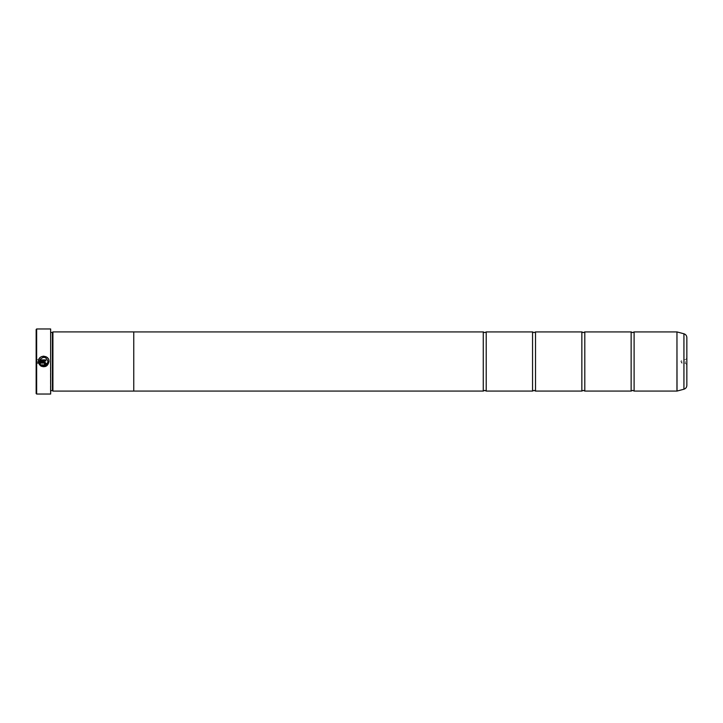 <?xml version="1.0" encoding="UTF-8"?>
<svg xmlns="http://www.w3.org/2000/svg" width="723" height="723" viewBox="0 0 723 723"><rect width="100%" height="100%" fill="white"/><g stroke="black" fill="none" stroke-linecap="round" stroke-linejoin="round"><path stroke-width="0.54" stroke-dasharray="3.62 2.71" d="M634.107 391.08L634.107 331.92M584.808 391.08L584.808 331.92M535.517 391.08L535.517 331.92M486.218 391.08L486.218 331.92M46.091 365.016L46.552 364.654M47.32 363.723L47.953 361.5C46.073 356.584 43.344 356.05 39.765 359.909L45.829 359.909L45.829 360.967L38.418 360.967L39.277 358.572M40.343 365.612L41.094 364.862M43.055 366.778L41.618 366.389M40.235 357.478L41.057 356.9M41.979 356.475L42.964 356.24M43.967 356.195L45.91 356.674M48.17 358.626L48.631 359.539M48.92 360.497L49.01 361.5M45.829 363.624L44.23 365.223L44.763 363.624M44.844 362.151L45.359 362.503M36.15 329.462L36.15 393.538M36.647 394.035L36.647 328.965M686.85 385.413L686.85 337.587M685.368 361.5L685.368 363.271L685.368 361.5M681.925 361.5L681.925 363.271L681.925 361.5M37.632 361.5L37.632 363.271L37.632 361.5M41.075 361.5L41.075 363.271L41.075 361.5M50.935 393.737L50.935 329.263M50.646 328.965L50.646 394.035M52.418 390.601L52.418 332.399M52.915 391.089L52.915 331.911M50.447 361.5L50.447 391.387L50.447 361.5M631.143 391.08L631.143 331.92M133.755 331.911L133.755 391.089M581.852 391.08L581.852 331.92M532.553 391.08L532.553 331.92M483.262 391.08L483.262 331.92M36.15 361.5L36.15 358.247L36.15 361.5M40.343 364.103L39.584 364.862L38.798 363.533M44.844 365.097L44.383 365.214M44.23 363.1L39.765 363.1M38.418 362.033L44.23 362.033M676.954 331.92L676.954 391.08M677.026 391.071L677.026 331.929M50.935 361.5L50.935 332.399L50.935 361.5M683.931 333.782L683.931 389.218M686.85 358.247L685.368 359.729L681.925 359.729L680.858 361.5L681.925 363.271L685.368 363.271L686.85 364.754M36.15 358.247L37.632 359.729L41.075 359.729L42.142 361.5L41.075 363.271L37.632 363.271L36.15 364.754M50.935 390.601L50.447 391.089M50.447 391.387L50.935 391.884M50.447 331.613L50.935 331.116M50.935 332.399L50.447 331.911"/><path stroke-width="1.08" d="M634.107 391.08L676.954 391.08L676.954 331.92L634.107 331.92L634.107 391.08L632.625 390.384L631.143 391.08L584.808 391.08L583.325 390.384L581.852 391.08L535.517 391.08L534.035 390.384L532.553 391.08L486.218 391.08L484.735 390.384L483.262 391.08L133.755 391.08L133.755 331.911L52.915 331.911L52.915 391.089L133.755 391.089M631.143 391.08L631.143 331.92L584.808 331.92L584.808 391.08M581.852 391.08L581.852 331.92L535.517 331.92L535.517 391.08M532.553 391.08L532.553 331.92L486.218 331.92L486.218 391.08M41.618 366.389L40.343 365.612C44.934 367.844 47.826 366.471 49.01 361.5L43.055 366.778M49.01 361.5C49.345 354.984 38.735 354.451 38.418 360.967L45.829 360.967L45.829 359.909L39.765 359.909C43.344 356.05 46.073 356.584 47.953 361.5L47.953 361.5C47.04 365.422 44.754 366.543 41.094 364.862L46.091 365.016M46.552 364.654L47.32 363.723M39.277 358.572L40.235 357.478M41.057 356.9L41.979 356.475M42.964 356.24L43.967 356.195M45.91 356.674L47.51 357.804M47.519 357.813L48.17 358.626M48.631 359.539L48.92 360.497M44.763 363.624L44.23 365.223L45.829 363.624L44.23 362.033L38.418 362.033L39.584 364.862L40.343 364.103L39.765 363.1L44.23 363.1L44.763 363.624L44.23 363.1M44.392 362.042L44.844 362.151M45.359 362.503L45.829 363.624M36.647 394.035L36.15 393.538L36.15 329.462L36.647 328.965L36.647 394.035L50.646 394.035L50.646 328.965L36.647 328.965M50.646 328.965L50.646 394.035M50.935 332.399L52.418 332.399L52.418 390.601L52.915 391.089M686.85 337.587L686.85 385.413C686.733 387.338 685.756 388.603 683.931 389.218L683.931 333.782C685.756 334.397 686.733 335.662 686.85 337.587M133.755 331.92L483.262 331.92L483.262 391.08M41.094 364.862L40.343 365.612M38.798 363.533L38.418 362.033M39.765 363.1L40.343 364.103M676.954 331.92L677.026 391.071L683.931 389.218M634.107 331.92L632.625 332.616L631.143 331.92M584.808 331.92L583.325 332.616L581.852 331.92M535.517 331.92L534.035 332.616L532.553 331.92M486.218 331.92L484.735 332.616L483.262 331.92M52.418 332.399L52.915 331.911M683.931 333.782L677.026 331.929M50.935 390.601L52.418 390.601"/></g></svg>
